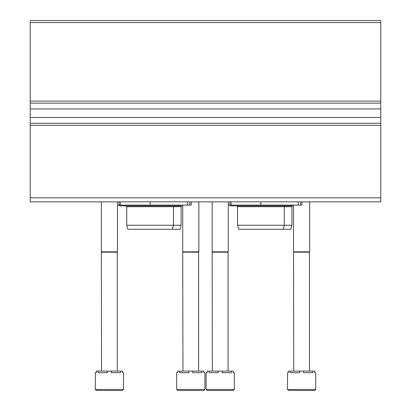 <?xml version="1.0" encoding="UTF-8"?>
<svg xmlns="http://www.w3.org/2000/svg" width="411" height="411" viewBox="0 0 411 411"><rect width="100%" height="100%" fill="white"/><g stroke="black" fill="none" stroke-linecap="round" stroke-linejoin="round"><path stroke-width="0.62" d="M30.219 101.137L30.219 20.55L380.781 20.55L380.781 103.151L30.219 103.151L30.219 101.137L380.781 101.137M30.219 108.966L380.781 108.966L380.781 123.3L30.219 123.3L30.219 103.151M380.781 108.966L380.781 103.151M380.781 123.3L380.781 201.873L30.219 201.873L30.219 197.845L380.781 197.845M30.219 123.3L30.219 197.845M302.003 205.099L302.003 201.873L302.003 205.099L300.611 205.099L300.611 201.873M228.264 205.099L300.611 205.099M229.877 205.099L229.877 201.873M292.401 205.099L291.127 205.901L230.684 205.901L229.41 205.099M237.532 225.243L291.933 225.243L290.849 229.271L238.611 229.271L237.532 225.243L237.532 206.707L291.933 206.707L292.735 205.901M237.532 206.707L236.726 205.901M191.197 201.873L191.197 205.099L189.8 205.099L189.8 201.873M117.459 205.099L189.8 205.099M119.067 205.099L119.067 201.873M181.59 205.099L180.316 205.901L119.873 205.901L118.599 205.099M126.727 225.243L181.123 225.243L180.044 229.271L127.806 229.271L126.727 225.243L126.727 206.707L181.123 206.707L181.929 205.901M126.727 206.707L125.92 205.901M287.5 389.443L287.5 372.72L288.522 372.72L288.522 371.107L290.495 371.107L290.495 372.72L299.629 372.72L299.629 371.107L303.575 371.107L303.575 372.72L312.709 372.72L312.709 371.107L314.682 371.107L314.682 372.72L315.705 372.72L315.705 389.443L314.698 390.45L288.507 390.45L287.5 389.443L315.705 389.443M294.045 390.45L305.378 390.45M290.495 371.107L299.629 371.107M303.575 371.107L312.709 371.107M293.742 371.107L293.541 251.84L309.663 251.84L309.663 201.873M293.742 252.19L309.457 252.19L309.663 251.84M204.894 389.443L176.689 389.443L176.689 372.72L177.711 372.72L177.711 371.107L179.684 371.107L179.684 372.72L188.819 372.72L188.819 371.107L192.764 371.107L192.764 372.72L201.899 372.72L201.899 371.107L203.871 371.107L203.871 372.72L204.894 372.72L204.894 389.443L203.887 390.45L177.696 390.45L198.349 390.45M179.684 371.107L188.819 371.107M192.764 371.107L201.899 371.107M182.936 371.107L182.736 251.84L198.852 251.84L198.852 201.873M182.936 252.19L198.652 252.19L198.852 251.84M234.311 389.443L206.106 389.443L206.106 372.72L207.129 372.72L207.129 371.107L209.101 371.107L209.101 372.72L218.236 372.72L218.236 371.107L222.181 371.107L222.181 372.72L231.316 372.72L231.316 371.107L233.289 371.107L233.289 372.72L234.311 372.72L234.311 389.443L233.304 390.45L207.113 390.45L227.761 390.45M209.101 371.107L218.236 371.107M222.181 371.107L231.316 371.107M212.348 371.107L212.148 251.84L228.264 251.84L228.264 201.873M212.348 252.19L228.064 252.19L228.264 251.84M123.5 389.443L95.295 389.443L95.295 372.72L96.318 372.72L96.318 371.107L98.291 371.107L98.291 372.72L107.425 372.72L107.425 371.107L111.371 371.107L111.371 372.72L120.505 372.72L120.505 371.107L122.478 371.107L122.478 372.72L123.5 372.72L123.5 389.443L122.493 390.45L116.955 390.45M101.846 390.45L113.174 390.45M95.295 389.443L96.302 390.45L122.493 390.45M98.291 371.107L107.425 371.107M111.371 371.107L120.505 371.107M101.543 371.107L101.337 251.84L117.459 251.84L117.459 201.873M101.543 252.19L117.258 252.19L117.459 251.84M30.219 22.564L380.781 22.564M30.219 117.489L380.781 117.489M30.219 125.314L380.781 125.314M231.085 205.099L231.085 201.873M260.903 205.099L260.903 201.873M298.17 205.099L298.17 201.873M120.279 205.099L120.279 201.873M150.097 205.099L150.097 201.873M187.359 205.099L187.359 201.873M283.194 229.271L284.273 225.243L284.273 206.707L285.08 205.901M291.933 225.243L291.933 206.707M172.389 229.271L173.468 225.243L173.468 206.707L174.274 205.901M181.123 225.243L181.123 206.707M293.541 251.84L293.541 205.099M309.457 371.107L309.457 252.19M176.689 389.443L177.696 390.45M182.736 251.84L182.736 205.099M198.652 371.107L198.652 252.19M206.106 389.443L207.113 390.45M212.148 251.84L212.148 201.873M228.064 371.107L228.064 252.19M101.337 251.84L101.337 201.873M117.258 371.107L117.258 252.19"/></g></svg>
